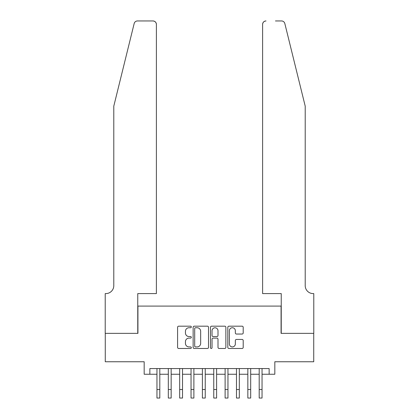 <?xml version="1.0" encoding="UTF-8"?>
<svg xmlns="http://www.w3.org/2000/svg" width="419" height="419" viewBox="0 0 419 419"><rect width="100%" height="100%" fill="white"/><g stroke="black" fill="none" stroke-linecap="round" stroke-linejoin="round"><path stroke-width="0.63" d="M191.326 326.961A0.78 0.78 0 0 0 190.545 326.181L178.698 326.181A1.116 1.116 0 0 0 177.583 327.297L177.583 347.367A1.116 1.116 0 0 0 178.698 348.482L190.545 348.482A0.78 0.78 0 0 0 191.326 347.702A0.78 0.78 0 0 0 190.545 346.922L189.011 346.922A3.567 3.567 0 0 1 185.444 343.35L185.444 341.679A3.567 3.567 0 0 1 189.011 338.112L190.545 338.112A0.78 0.78 0 0 0 191.326 337.332A0.78 0.78 0 0 0 190.545 336.551L189.011 336.551A3.567 3.567 0 0 1 185.444 332.979L185.444 331.309A3.567 3.567 0 0 1 189.011 327.742L190.545 327.742A0.78 0.78 0 0 0 191.326 326.961M242.088 334.043A1.116 1.116 0 0 0 243.203 332.927L243.203 327.297A1.116 1.116 0 0 0 242.088 326.181L228.931 326.181A1.116 1.116 0 0 0 227.816 327.297L227.816 347.367A1.116 1.116 0 0 0 228.931 348.482L242.088 348.482A1.116 1.116 0 0 0 243.203 347.367L243.203 340.563A1.116 1.116 0 0 0 242.088 339.448L236.457 339.448A1.116 1.116 0 0 0 235.342 340.563L235.342 343.936A2.985 2.985 0 0 1 232.356 346.922A2.985 2.985 0 0 1 229.376 343.936L229.376 330.722A2.985 2.985 0 0 1 232.356 327.742A2.985 2.985 0 0 1 235.342 330.722L235.342 332.927A1.116 1.116 0 0 0 236.457 334.043L242.088 334.043M149.861 374.251L149.861 368.568L269.139 368.568L269.139 374.251L274.822 374.251L274.822 361.754L313.731 361.754L313.731 333.356L281.07 333.356L281.07 306.09L137.93 306.09L137.93 333.356L105.269 333.356L105.269 361.754L144.178 361.754L144.178 374.251L156.957 374.251M208.526 327.297A1.116 1.116 0 0 0 207.41 326.181L194.254 326.181A1.116 1.116 0 0 0 193.138 327.297L193.138 347.367A1.116 1.116 0 0 0 194.254 348.482L207.41 348.482A1.116 1.116 0 0 0 208.526 347.367L208.526 327.297M211.59 326.181L224.746 326.181A1.116 1.116 0 0 1 225.862 327.297L225.862 347.367A1.116 1.116 0 0 1 224.746 348.482L219.116 348.482A1.116 1.116 0 0 1 218 347.367L218 339.228A1.116 1.116 0 0 0 216.885 338.112L213.151 338.112A1.116 1.116 0 0 0 212.035 339.228L212.035 347.702A0.78 0.78 0 0 1 211.255 348.482A0.78 0.78 0 0 1 210.474 347.702L210.474 327.297A1.116 1.116 0 0 1 211.59 326.181M159.801 374.251L168.318 374.251M171.162 374.251L179.678 374.251M182.522 374.251L191.038 374.251M193.882 374.251L202.398 374.251M205.242 374.251L213.758 374.251M216.602 374.251L225.118 374.251M227.962 374.251L236.478 374.251M239.322 374.251L247.839 374.251M250.682 374.251L259.199 374.251M262.043 374.251L269.139 374.251M195.479 327.742A0.78 0.78 0 0 0 194.699 328.522L194.699 346.141A0.78 0.78 0 0 0 195.479 346.922L197.092 346.922A3.567 3.567 0 0 0 200.664 343.35L200.664 331.309A3.567 3.567 0 0 0 197.092 327.742L195.479 327.742M218 330.78A2.985 2.985 0 0 0 215.02 327.794A2.985 2.985 0 0 0 212.035 330.78L212.035 335.436A1.116 1.116 0 0 0 213.151 336.551L216.885 336.551A1.116 1.116 0 0 0 218 335.436L218 330.78M156.957 389.529L159.801 389.529L159.801 398.05L156.957 398.05L156.957 368.568M159.801 389.529L159.801 368.568M134.169 23.543C135.033 21.673 135.033 21.673 134.169 23.543L113.79 106.154L113.79 285.643A7.951 7.951 0 0 1 105.839 293.593L105.216 293.593L105.216 333.356L137.762 333.356L137.762 293.593L156.392 293.593L156.392 24.36A3.41 3.41 0 0 0 152.982 20.95L137.479 20.95A3.41 3.41 0 0 0 134.169 23.543M143.555 20.95L152.982 20.95C155.04 21.165 156.177 22.301 156.392 24.36L156.392 293.593M113.79 285.643A7.951 7.951 0 0 1 105.839 293.593M298.962 80.82L284.831 23.543C283.967 21.673 283.967 21.673 284.831 23.543L305.21 106.154L305.21 285.643A7.951 7.951 0 0 0 313.161 293.593L313.784 293.593L313.784 333.356L281.238 333.356L281.238 293.593L262.608 293.593L262.608 24.36L262.608 293.593M275.445 20.95L281.521 20.95A3.41 3.41 0 0 1 284.831 23.543M266.018 20.95A3.41 3.41 0 0 0 262.608 24.36C262.823 22.301 263.96 21.165 266.018 20.95M305.21 285.643A7.951 7.951 0 0 0 313.161 293.593M168.318 398.05L171.162 398.05L168.318 398.05L168.318 368.568M171.162 398.05L171.162 368.568M179.678 398.05L182.522 398.05L179.678 398.05L179.678 368.568M182.522 398.05L182.522 368.568M191.038 398.05L193.882 398.05L191.038 398.05L191.038 368.568M193.882 398.05L193.882 368.568M202.398 398.05L205.242 398.05L202.398 398.05L202.398 368.568M205.242 398.05L205.242 368.568M213.758 398.05L216.602 398.05L213.758 398.05L213.758 368.568M216.602 398.05L216.602 368.568M225.118 398.05L227.962 398.05L225.118 398.05L225.118 368.568M227.962 398.05L227.962 368.568M236.478 398.05L239.322 398.05L236.478 398.05L236.478 368.568M239.322 398.05L239.322 368.568M247.839 398.05L250.682 398.05L247.839 398.05L247.839 368.568M250.682 398.05L250.682 368.568M259.199 398.05L262.043 398.05L259.199 398.05L259.199 368.568M262.043 398.05L262.043 368.568M168.318 389.529L171.162 389.529M179.678 389.529L182.522 389.529M191.038 389.529L193.882 389.529M202.398 389.529L205.242 389.529M213.758 389.529L216.602 389.529M225.118 389.529L227.962 389.529M236.478 389.529L239.322 389.529M247.839 389.529L250.682 389.529M259.199 389.529L262.043 389.529"/></g></svg>
